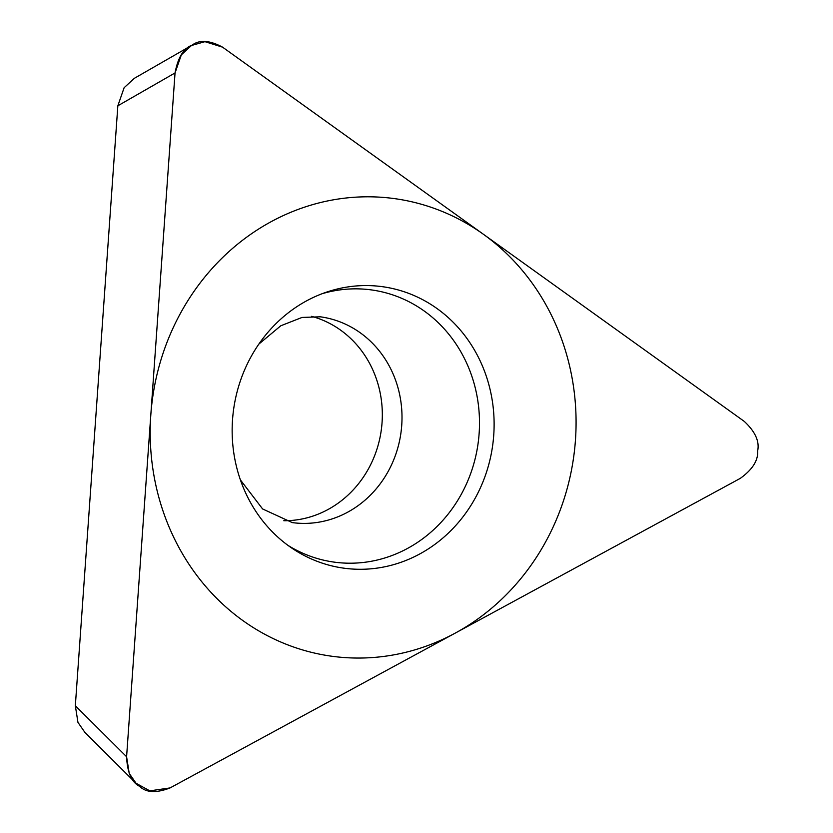 <?xml version="1.0" encoding="UTF-8"?>
<svg xmlns="http://www.w3.org/2000/svg" width="833" height="833" viewBox="0 0 833 833"><rect width="100%" height="100%" fill="white"/><g stroke="black" fill="none" stroke-linecap="round" stroke-linejoin="round"><path stroke-width="1.25" d="M740.266 478.381C752.511 469.573 758.311 460.378 757.666 450.809C759.654 441.386 755.198 431.588 744.296 421.415L222.546 47.148L204.949 41.671L191.507 45.482L181.334 54.863L175.045 72.94L126.595 756.749L129.219 773.388L136.06 783.27L149.794 790.85L170.067 787.924L740.266 478.381L170.067 787.924C156.26 793.255 146.119 792.724 139.621 786.331C131.624 782.333 127.293 772.472 126.595 756.749L175.045 72.94C177.95 57.425 183.645 48.158 192.131 45.138C199.483 39.568 209.614 40.234 222.546 47.148L744.296 421.415C755.198 431.588 759.654 441.386 757.666 450.809C758.311 460.378 752.511 469.573 740.266 478.381M245.017 491.553A142.058 130.771 -82.3 0 1 326.703 292.071A142.058 130.771 -82.3 0 1 481.255 363.303A142.058 130.771 -82.3 0 1 449.643 531.85A142.058 130.771 -82.3 0 1 291.914 548.166A142.058 130.771 -82.3 0 1 245.017 491.553M84.789 732.259L77.958 722.388L75.334 705.749L117.849 105.791L124.127 87.715L134.3 78.344L191.507 45.482M311.563 316.342A103.844 95.587 -82.3 0 1 372.924 370.154A103.844 95.587 -82.3 0 1 283.803 520.729M287.958 545.365A137.372 126.449 97.7 0 0 438.241 525.269A137.372 126.449 97.7 0 0 467.063 364.021A137.372 126.449 -82.3 0 0 322.142 293.705M555.163 323.173A230.949 212.592 97.7 0 0 271.11 221.703A230.949 212.592 97.7 0 0 171.109 531.673A230.949 212.592 97.7 0 0 455.162 633.153A230.949 212.592 97.7 0 0 555.163 323.173M117.849 105.791L175.045 72.94M75.334 705.749L126.595 756.749M258.865 344.091L280.794 325.776L302.015 317.446L320.247 316.8A103.844 95.587 -82.3 0 1 392.603 372.83A103.844 95.587 97.7 0 1 383.336 479.371A103.844 95.587 97.7 0 1 292.289 522.603L262.614 508.963L240.414 479.933M84.768 732.29L136.029 783.291"/></g></svg>
